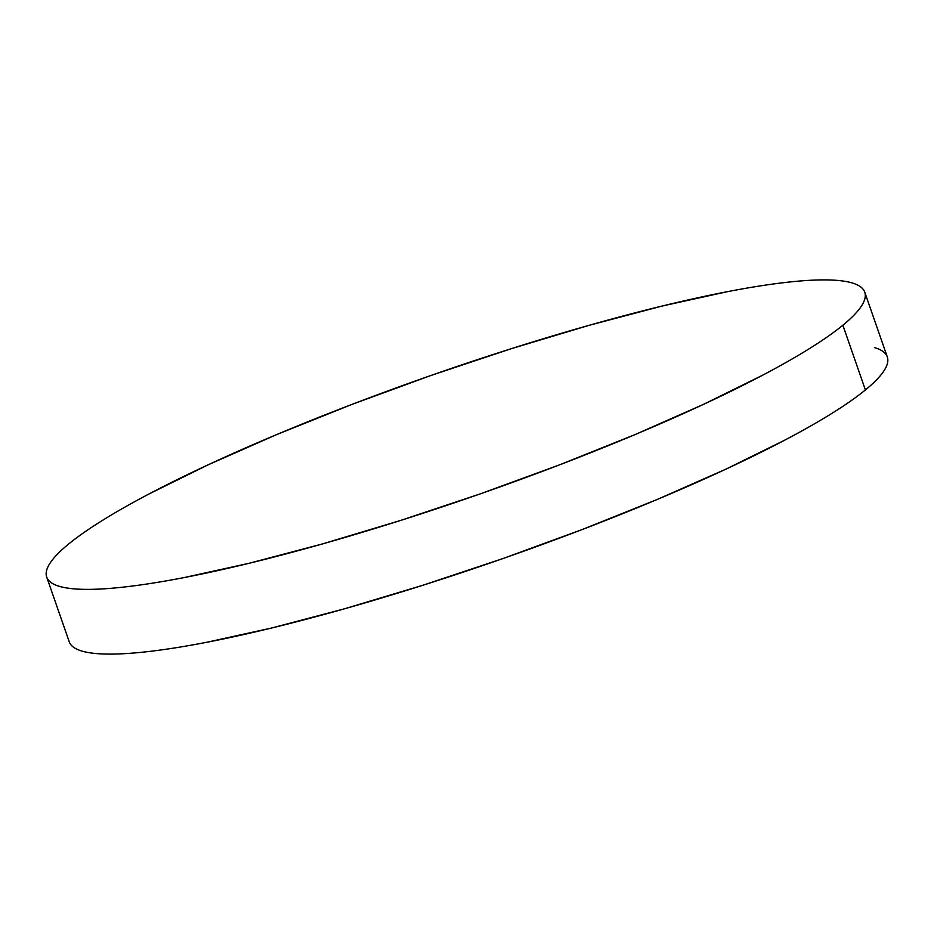 <?xml version="1.0" encoding="UTF-8"?>
<svg xmlns="http://www.w3.org/2000/svg" width="934" height="934" viewBox="0 0 934 934"><rect width="100%" height="100%" fill="white"/><g stroke="black" fill="none" stroke-linecap="round" stroke-linejoin="round"><path stroke-width="1.4" d="M46.7 577.072L69.244 641.798A433.119 64.014 -19.2 0 0 420.895 585.887A433.119 64.014 -19.2 0 0 865.398 389.945L842.865 325.219A433.119 64.014 160.8 0 1 398.351 521.16A433.119 64.014 160.8 0 1 46.7 577.072A433.119 64.014 160.8 0 1 68.602 544.055A433.119 64.014 160.8 0 1 513.105 348.113A433.119 64.014 160.8 0 1 864.756 292.202A433.119 64.014 160.8 0 1 842.865 325.219L865.398 389.945C874.177 382.765 880.4 376.344 884.054 370.705C887.697 365.054 888.713 360.291 887.102 356.403C885.479 352.515 881.264 349.573 874.446 347.6M69.443 642.323C71.054 646.211 75.28 649.142 82.099 651.126C88.917 653.111 98.21 654.104 109.978 654.104C121.747 654.104 135.757 653.111 152.02 651.126C168.272 649.142 186.473 646.211 206.589 642.323L271.607 628.022L344.564 608.781L422.658 585.326L502.889 558.579L582.174 529.543L657.466 499.363L725.881 469.172L784.77 440.147C802.61 430.761 818.312 421.841 831.879 413.388C845.445 404.947 856.618 397.125 865.398 389.945A433.119 64.014 -19.2 0 0 887.3 356.928L864.756 292.202M68.602 544.055C77.382 536.875 88.555 529.053 102.121 520.612C115.688 512.159 131.39 503.239 149.23 493.853L208.119 464.828L276.534 434.637L351.826 404.457L431.111 375.421L511.342 348.674L589.436 325.219L662.393 305.978L727.411 291.677C747.527 287.789 765.728 284.858 781.98 282.874C798.243 280.889 812.253 279.896 824.021 279.896C835.79 279.896 845.083 280.889 851.901 282.874C858.72 284.858 862.946 287.789 864.557 291.677C866.18 295.564 865.164 300.328 861.51 305.978C857.856 311.617 851.645 318.039 842.865 325.219C834.085 332.399 822.912 340.221 809.334 348.662C795.768 357.115 780.065 366.035 762.226 375.421L703.337 404.445L634.933 434.637L559.641 464.817L480.356 493.853L400.126 520.6L322.02 544.055L249.074 563.295L184.056 577.597C163.929 581.485 145.739 584.415 129.476 586.4C113.224 588.385 99.214 589.377 87.446 589.377C75.677 589.377 66.384 588.385 59.554 586.4C52.736 584.427 48.521 581.485 46.898 577.597C45.287 573.709 46.303 568.946 49.946 563.295C53.6 557.656 59.823 551.235 68.602 544.055"/></g></svg>
